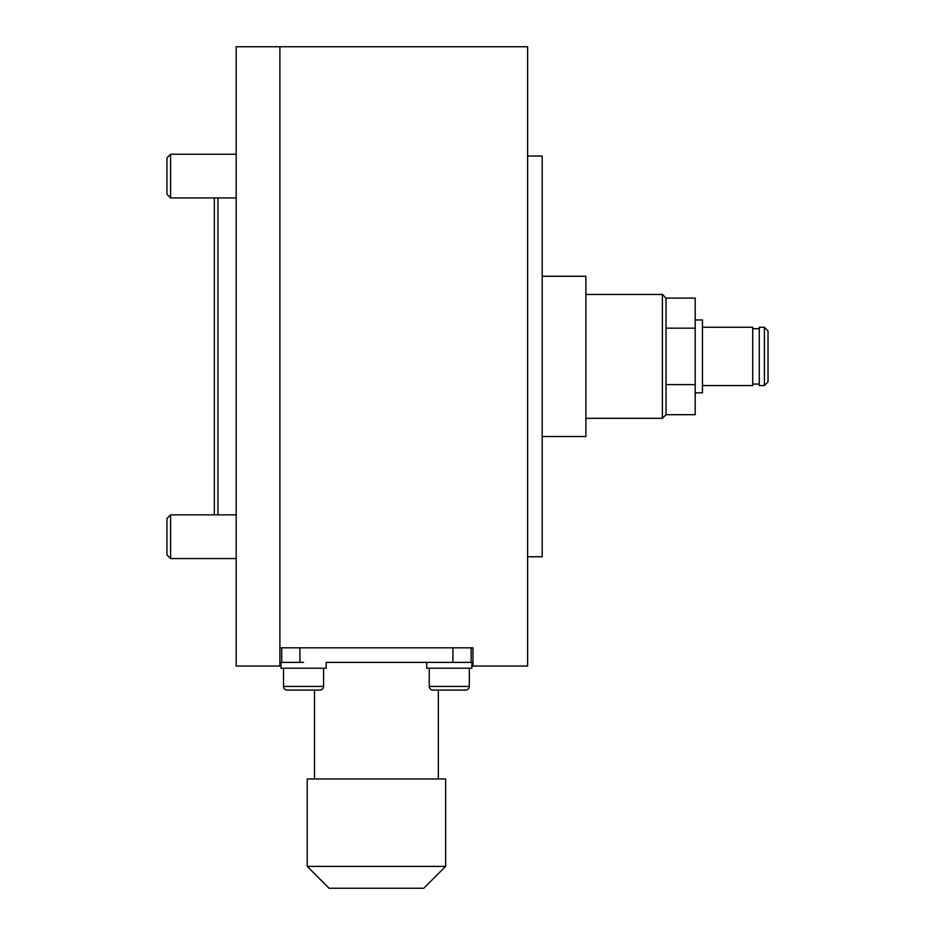 <?xml version="1.0" encoding="UTF-8"?>
<svg xmlns="http://www.w3.org/2000/svg" width="935" height="935" viewBox="0 0 935 935"><rect width="100%" height="100%" fill="white"/><g stroke="black" fill="none" stroke-linecap="round" stroke-linejoin="round"><path stroke-width="1.4" d="M527.609 556.746L542.183 556.746L542.183 156.04L527.609 156.04M542.183 436.54L585.894 436.54L585.894 276.246L542.183 276.246M214.325 197.94L214.325 514.846M217.96 514.846L217.96 197.94M585.894 418.319L662.389 418.319L666.036 414.684L666.036 298.101L666.036 328.173L695.184 328.173L695.184 384.612L666.036 384.612L666.036 414.684L695.184 414.684L695.184 384.612M585.894 294.467L662.389 294.467L666.036 298.101L695.184 298.101L695.184 328.173M662.389 294.467L662.389 418.319M472.97 666.036L527.609 666.036L527.609 46.75L279.892 46.75L279.892 666.036L236.181 666.036L236.181 46.75L279.892 46.75L279.892 647.826L472.97 647.826L472.97 666.036M452.926 647.826L452.926 662.389L471.147 662.389L471.147 647.826L471.147 662.389M303.571 662.389L280.991 662.389L280.991 668.221L326.151 668.221L326.151 662.389L449.291 662.389L426.699 662.389L426.699 668.221L471.871 668.221L471.871 662.389L449.291 662.389M281.715 647.826L281.715 662.389L299.925 662.389L299.925 647.826M319.969 690.077A3.647 3.647 0 0 0 323.603 686.43L283.539 686.43A3.647 3.647 0 0 0 287.174 690.077L319.969 690.077M438.351 778.96L438.351 690.077L465.677 690.077A3.647 3.647 0 0 0 469.323 686.43L429.247 686.43A3.647 3.647 0 0 0 432.893 690.077L465.677 690.077A3.647 3.647 0 0 0 469.323 686.43L469.323 668.221M314.499 778.96L314.499 690.077L287.174 690.077A3.647 3.647 0 0 1 283.539 686.43L283.539 668.221M170.602 197.94L166.968 194.293L166.968 157.863L170.602 154.228L170.602 197.94L236.181 197.94M170.602 558.557L166.968 554.923L166.968 518.493L170.602 514.846L170.602 558.557L236.181 558.557M702.465 327.25L752.733 327.25L752.733 385.536L702.465 385.536M695.184 319.969L702.465 319.969L702.465 392.817L695.184 392.817M764.398 327.25L764.398 385.536L768.032 381.889L768.032 330.897L764.398 327.25L759.29 327.25L759.29 385.536L764.398 385.536M445.644 866.394L307.218 866.394L329.073 888.25L423.789 888.25L445.644 866.394L445.644 778.96L307.218 778.96L307.218 866.394M323.603 668.221L323.603 686.43M429.247 668.221L429.247 686.43M170.602 154.228L236.181 154.228M170.602 514.846L236.181 514.846M752.733 328.711L759.29 328.711M752.733 384.075L759.29 384.075"/></g></svg>
